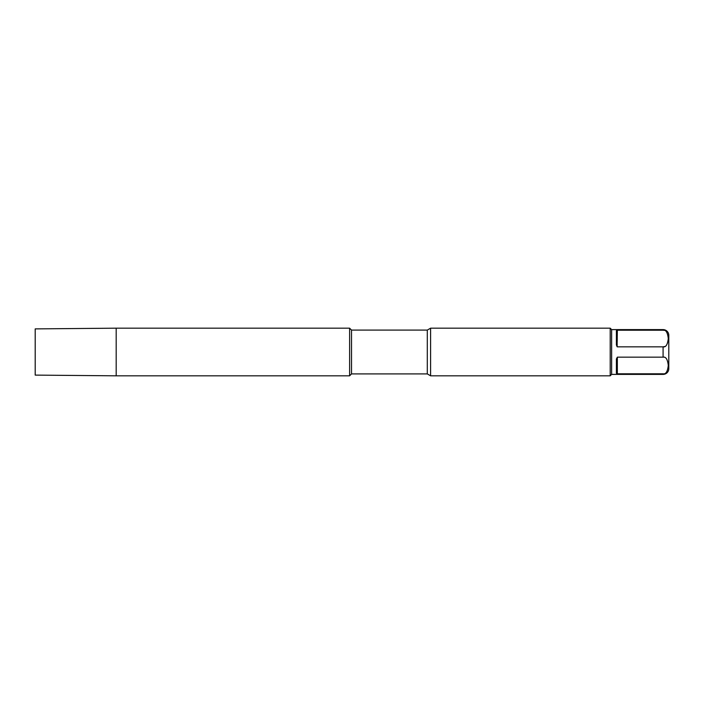 <?xml version="1.0" encoding="UTF-8"?>
<svg xmlns="http://www.w3.org/2000/svg" width="704" height="704" viewBox="0 0 704 704"><rect width="100%" height="100%" fill="white"/><g stroke="black" fill="none" stroke-linecap="round" stroke-linejoin="round"><path stroke-width="0.53" stroke-dasharray="3.52 2.64" d="M35.2 328.891L35.2 375.109M349.615 328.178L349.615 375.822M351.525 330.088L351.525 373.912M427.302 330.088L427.302 373.912M430.602 328.178L430.602 375.822M610.201 375.822L610.201 328.178M611.635 374.387L611.635 329.613M663.274 330.22L617.346 330.211L616.396 330.748L616.396 344.96M664.734 346.509L665.289 346.227M665.535 346.069L667.058 344.388M667.163 344.194L667.55 343.35M667.63 343.147L668.193 340.41M668.193 340.358L668.263 337.603M668.254 337.462L668.184 336.609M668.175 336.486L668.008 335.368M667.999 335.324L667.33 333.168M667.322 333.159L666.926 332.446M666.908 332.42L665.87 331.241M665.447 330.924L664.963 330.651M663.274 373.78L663.784 373.727M665.183 373.234L665.667 372.926M666.142 372.522L667.075 371.316M667.084 371.29L668.228 366.986M668.281 365.772L668.246 364.329M668.193 363.616L668.14 363.132M668.008 362.314L667.779 361.337M667.709 361.117L667.454 360.413M667.374 360.219L666.926 359.383M666.89 359.348L666.538 358.864M665.799 358.125L665.324 357.79M664.928 357.579L664.479 357.394M664.435 357.386L617.346 357.166L616.642 357.764M663.08 357.166L663.08 346.834L617.346 346.834L617.346 330.211L616.396 330.748M616.405 345.25L616.59 346.13M616.686 346.333L617.1 346.773M616.466 358.292L616.396 373.252L617.346 373.789L617.346 357.166M616.396 373.252L617.346 373.789L616.396 373.252L616.396 359.04L616.396 373.252M663.08 374.387L663.08 373.789L617.346 373.789M116.186 328.178L116.186 375.822M663.08 330.211L663.08 329.613"/><path stroke-width="1.06" d="M116.186 375.822L35.2 375.109L35.2 328.891L116.186 328.178L349.615 328.178L349.615 375.822L116.186 375.822L116.186 328.178M427.302 330.088L427.302 373.912L430.602 375.822L430.602 328.178L427.302 330.088L351.525 330.088L349.615 328.178M351.525 330.088L351.525 373.912L349.615 375.822M427.302 373.912L351.525 373.912M430.602 375.822L610.201 375.822L610.201 328.178L611.635 329.613L663.08 329.613A5.72 5.72 0 0 1 668.8 335.324L668.8 368.676L668.8 335.324M430.602 328.178L610.201 328.178M610.201 375.822L611.635 374.387L611.635 329.613M617.1 346.773L617.346 330.211L663.08 330.211C665.87 329.648 667.594 332.429 668.281 338.554C667.594 344.643 665.861 347.406 663.08 346.834L617.346 346.834L616.396 344.96L616.396 330.748L617.346 330.211L616.405 330.686M611.635 374.387L663.08 374.387A5.72 5.72 0 0 0 668.8 368.676M617.346 357.166L663.08 357.166C665.861 356.594 667.594 359.357 668.281 365.446C667.594 371.571 665.87 374.352 663.08 373.789L617.346 373.789L616.396 373.252L616.396 359.04L617.346 357.166L617.346 373.789L616.396 373.252L617.302 373.789M663.08 357.166L663.08 346.834L664.734 346.509M664.18 330.361L663.274 330.22M663.08 374.387L663.274 373.78M668.228 366.986L668.281 365.772M668.246 364.329L668.193 363.616M668.14 363.132L668.008 362.314M663.08 330.211L663.08 329.613"/></g></svg>
